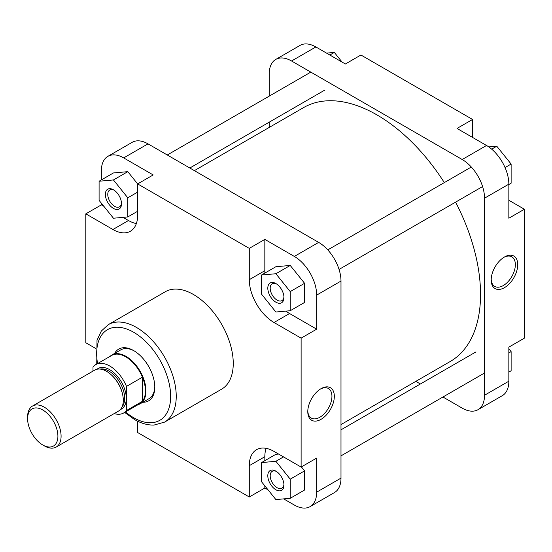 <?xml version="1.0" encoding="UTF-8"?>
<svg xmlns="http://www.w3.org/2000/svg" width="552" height="552" viewBox="0 0 552 552"><rect width="100%" height="100%" fill="white"/><g stroke="black" fill="none" stroke-linecap="round" stroke-linejoin="round"><path stroke-width="0.83" d="M44.346 445.885L42.752 444.967A21.424 12.372 -120 0 0 57.905 436.218A21.424 12.372 -120 0 0 42.752 409.977A21.424 12.372 -120 0 0 27.6 418.72A21.424 12.372 -120 0 0 42.752 444.967L44.346 445.885A23.681 13.676 60 0 0 56.187 447.058L118.39 411.15A23.681 13.676 60 0 0 122.02 392.168A23.681 13.676 60 0 0 106.543 371.303A23.681 13.676 60 0 0 94.702 370.13L32.506 406.037A23.681 13.676 60 0 1 44.346 407.21A23.681 13.676 60 0 1 59.816 428.083A23.681 13.676 60 0 1 56.187 447.058M27.6 418.72L27.6 416.877A23.681 13.676 60 0 1 32.506 406.037M110.083 356.364A28.193 16.277 60 0 1 111.932 354.971A28.193 16.277 60 0 1 126.028 356.371A28.193 16.277 60 0 1 144.445 381.211A28.193 16.277 60 0 1 140.125 403.809A28.193 16.277 60 0 1 137.993 404.713M92.991 371.116L92.991 367.066A27.91 16.111 60 0 1 95.779 364.624L111.732 355.419A27.91 16.111 60 0 1 125.683 356.799A27.91 16.111 60 0 1 142.43 377.195L126.484 386.407L126.484 410.522A27.91 16.111 60 0 1 123.689 412.965A27.91 16.111 60 0 1 114.188 413.572M126.484 410.522L142.43 401.318A27.91 16.111 60 0 1 139.642 403.76L123.689 412.965M95.779 364.624A27.91 16.111 60 0 1 126.484 386.407M142.43 377.195A27.91 16.111 60 0 1 142.43 401.318L142.43 377.195M194.387 170.637L303.572 107.599A146.604 84.642 60 0 1 355.295 105.025A146.604 84.642 60 0 1 444.325 182.602M455.6 202.135A146.604 84.642 60 0 1 450.177 361.532L340.991 424.571M504.466 256.99L504.466 256.99A18.775 10.84 -60 0 1 517.735 264.656A18.775 10.84 -60 0 1 504.466 287.647A18.775 10.84 -60 0 1 491.19 279.981A18.775 10.84 -60 0 1 504.466 256.99L504.466 256.99M491.204 279.264A17.077 9.86 120 0 0 494.73 286.419A17.077 9.86 120 0 0 503.265 285.57A17.077 9.86 120 0 0 514.429 270.521A17.077 9.86 120 0 0 511.807 256.832A17.077 9.86 120 0 0 503.852 257.356M315.868 46.954L291.553 60.996A31.574 18.23 -120 0 0 275.758 59.43L300.081 45.388A31.574 18.23 60 0 1 315.868 46.954L345.38 63.991L360.925 55.007L472.567 119.467L472.567 137.42M472.567 119.467L457.015 128.444L486.519 145.48A31.574 18.23 60 0 1 508.847 184.147L508.847 218.219L524.4 209.242L508.847 200.266M524.4 209.242L524.4 338.155L508.847 347.132L508.847 381.204A31.574 18.23 60 0 1 502.313 395.66L477.991 409.701A31.574 18.23 -120 0 0 484.532 395.246L508.847 381.204M442.939 397.012L462.203 408.135A31.574 18.23 -120 0 0 477.991 409.701M275.758 59.43A31.574 18.23 -120 0 0 269.224 73.885L269.224 96.131M508.847 184.147L484.532 198.196A31.574 18.23 -120 0 0 462.203 159.521L486.519 145.48M291.553 60.996L462.203 159.521M269.224 122.171L269.224 127.429M415.828 381.363L420.382 383.992M484.532 198.196L484.532 395.246M508.847 348.802L511.124 351.631L511.124 370.765L508.847 372.076M511.124 351.631L508.847 352.942M488.789 146.915L496.772 146.204L511.124 164.061L511.124 183.202L508.847 184.513M496.772 146.204L491.673 149.143M511.124 164.061L505.052 167.566M326.549 53.116L334.333 52.419L342.116 62.107M334.333 52.419L329.841 55.014M275.883 302.192A11.419 6.59 60 0 1 267.81 288.213A11.419 6.59 60 0 1 275.883 283.549L275.883 283.549A11.419 6.59 60 0 1 283.956 297.535A11.419 6.59 60 0 1 275.883 302.192M276.504 283.935A9.729 5.617 -120 0 0 272.212 283.756A9.729 5.617 -120 0 0 270.721 291.553A9.729 5.617 -120 0 0 277.076 300.122A9.729 5.617 -120 0 0 281.941 300.605A9.729 5.617 -120 0 0 283.928 296.803M275.883 489.762A11.419 6.59 60 0 1 267.81 475.776A11.419 6.59 60 0 1 275.883 471.118L275.883 471.118A11.419 6.59 60 0 1 283.956 485.098A11.419 6.59 60 0 1 275.883 489.762M276.504 471.505A9.729 5.617 -120 0 0 272.212 471.325A9.729 5.617 -120 0 0 270.721 479.122A9.729 5.617 -120 0 0 277.076 487.692A9.729 5.617 -120 0 0 281.941 488.175A9.729 5.617 -120 0 0 283.928 484.366M113.443 208.415A11.419 6.59 60 0 1 105.37 194.428A11.419 6.59 60 0 1 113.443 189.764L113.443 189.764A11.419 6.59 60 0 1 121.516 203.75A11.419 6.59 60 0 1 113.443 208.415M114.064 190.157A9.729 5.617 -120 0 0 109.779 189.978A9.729 5.617 -120 0 0 108.289 197.768A9.729 5.617 -120 0 0 114.637 206.344A9.729 5.617 -120 0 0 119.501 206.821A9.729 5.617 -120 0 0 121.495 203.019M114.609 353.432A29.884 17.257 60 0 1 133.66 350.582L133.66 350.582A29.884 17.257 60 0 1 154.788 387.187A29.884 17.257 60 0 1 142.802 402.263M134.267 350.941A28.193 16.277 -120 0 0 120.757 349.878L111.932 354.971M321.057 419.32A18.775 10.84 -60 0 1 307.781 411.654A18.775 10.84 -60 0 1 321.057 388.663L321.057 388.663A18.775 10.84 -60 0 1 334.326 396.329A18.775 10.84 -60 0 1 321.057 419.32M307.795 410.936A17.077 9.86 120 0 0 311.321 418.092A17.077 9.86 120 0 0 319.856 417.243A17.077 9.86 120 0 0 331.014 402.194A17.077 9.86 120 0 0 328.399 388.504A17.077 9.86 120 0 0 320.443 389.029M164.586 422.107L221.6 389.188A56.276 32.492 -120 0 0 230.225 344.096A56.276 32.492 -120 0 0 193.469 294.506A56.276 32.492 -120 0 0 165.331 291.718L108.309 324.638A56.276 32.492 60 0 1 136.447 327.426A56.276 32.492 60 0 1 173.211 377.016A56.276 32.492 60 0 1 164.586 422.107L154.015 425.068C147.674 425.24 141.16 423.391 134.474 419.513L124.648 412.413M123.02 217.371L128.478 220.524A34.962 20.182 -120 0 0 136.358 223.581M285.922 311.114A34.962 20.182 -120 0 0 289.558 313.522L316.669 329.171L316.669 295.106A31.574 18.23 -120 0 0 294.34 256.432L264.836 239.395L249.283 248.372L137.648 183.919L153.194 174.943L123.689 157.906A31.574 18.23 -120 0 0 107.902 156.34A31.574 18.23 -120 0 0 101.361 170.796L101.361 179.924M101.361 203.198L101.361 204.868L103.866 206.317M101.361 204.868L85.815 213.845L112.925 229.501A34.962 20.182 -120 0 0 130.403 231.233A34.962 20.182 -120 0 0 137.648 215.225L137.648 183.919L127.795 171.665L113.443 172.948L99.091 181.235L99.091 200.369L113.443 218.226L127.795 216.943L127.795 197.809L113.443 179.952L99.091 181.235M266.126 448.348A34.962 20.182 -120 0 0 264.836 456.704L264.836 460.672M264.836 485.836L264.836 488.009L268.099 489.893M283.666 498.884L294.34 505.046A31.574 18.23 -120 0 0 310.127 506.612A31.574 18.23 -120 0 0 316.669 492.156L316.669 458.084L301.116 467.061L274.006 451.412A34.962 20.182 -120 0 0 256.528 449.68A34.962 20.182 -120 0 0 249.283 465.681L249.283 496.993L137.648 432.533L137.648 421.204M278.587 454.054L275.883 454.296L261.524 462.583L261.524 481.723L275.883 499.581L290.235 498.297L290.235 479.157L275.883 461.299L261.524 462.583M290.235 498.297L304.587 490.01L304.587 470.87L301.399 466.902M264.836 239.395L264.836 270.701A34.962 20.182 -120 0 0 264.919 273.061M290.235 310.728L304.587 302.441L304.587 283.3L290.235 265.45L275.883 266.726L261.524 275.013L261.524 294.154L275.883 312.011L290.235 310.728L290.235 291.587L275.883 273.737L261.524 275.013M107.902 156.34L132.225 142.299A31.574 18.23 60 0 1 148.012 143.865L318.663 242.39A31.574 18.23 60 0 1 340.991 281.065L316.669 295.106M316.669 492.156L340.991 478.115A31.574 18.23 60 0 1 334.45 492.57L310.127 506.612M140.125 403.809L148.95 398.71A28.193 16.277 -120 0 0 154.781 386.476M340.991 478.115L340.991 281.065M249.283 248.372L249.283 279.685A34.962 20.182 -120 0 0 274.006 322.499L301.116 338.155L301.116 467.061M85.815 213.845L85.815 342.757L95.627 348.422M316.669 329.171L301.116 338.155M264.836 488.009L249.283 496.993M290.235 291.587L304.587 283.3M275.883 273.737L290.235 265.45M290.235 479.157L304.587 470.87M275.883 461.299L283.507 456.897M127.795 216.943L137.648 211.257M127.795 197.809L137.648 192.124M113.443 179.952L127.795 171.665M111.732 375.243A22.273 12.862 60 0 1 122.468 393.845M97.007 369.24A23.398 13.51 60 0 1 109.738 369.688A23.398 13.51 60 0 1 125.297 391.285A23.398 13.51 60 0 1 120.308 409.598M122.047 406.907A22.273 12.862 -120 0 0 122.82 388.691A22.273 12.862 -120 0 0 108.937 371.068A22.273 12.862 -120 0 0 100.209 369.081M125.483 411.937A52.33 30.208 -120 0 0 133.66 417.712A52.33 30.208 -120 0 0 170.658 396.35A52.33 30.208 -120 0 0 133.66 332.263A52.33 30.208 -120 0 0 97.573 363.589M294.34 256.432L318.663 242.39M148.012 143.865L123.689 157.906M264.836 456.704L249.283 465.681M128.478 220.524L112.925 229.501M264.836 270.701L249.283 279.685M289.558 313.522L274.006 322.499M310.817 72.119L167.277 154.988M324.817 90.073L189.833 168.008M471.311 167.021L327.771 249.89M482.586 186.555L339.045 269.424M475.976 351.893L340.991 429.829M484.532 373L340.991 455.869M96.738 364.072L97.007 340.26L101.313 331.048L108.309 324.638"/></g></svg>
